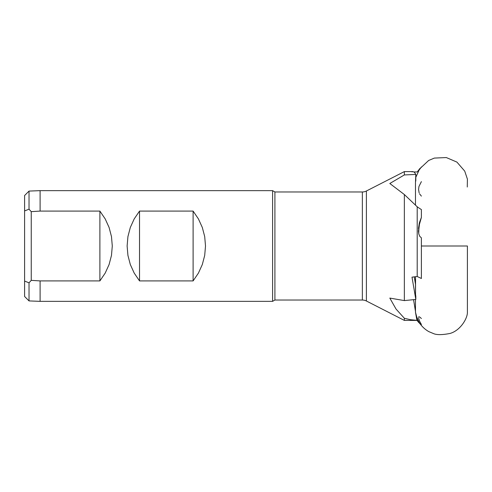 <?xml version="1.0" encoding="UTF-8"?>
<svg xmlns="http://www.w3.org/2000/svg" width="492" height="492" viewBox="0 0 492 492"><rect width="100%" height="100%" fill="white"/><g stroke="black" fill="none" stroke-linecap="round" stroke-linejoin="round"><path stroke-width="0.74" d="M415.82 180.435L415.5 181.942L415.82 174.451L414.399 172.317L412.954 171.597L412.001 171.911L412.954 171.597L404.35 171.597L412.954 171.597L414.399 172.317L415.82 174.451L415.82 180.435M418.452 231.308L418.827 234.014L419.768 236.338L421.392 237.87L421.392 246L421.392 237.87L419.768 236.338L418.827 234.014L418.452 231.308L419.381 222.802L421.392 217.409L421.392 209.574L421.392 217.409L419.006 225.883L418.723 233.528M421.392 246L467.277 246L421.392 246L421.392 278.49L417.198 276.492L412.001 277.162L417.198 276.492L421.392 278.49L421.392 246M415.482 293.773L415.66 295.305M419.713 323.207L416.927 320.353L415.488 312.266L417.111 318.361L418.993 322.106M366.392 191.001A8.856 8.856 0 0 1 362.358 191.972L274.905 191.972L274.905 300.028L362.358 300.028A8.856 8.856 0 0 1 366.392 300.999L404.35 320.403L404.35 318.262L396.017 309.025L389.812 298.078L404.35 300.594L404.35 194.537L389.812 183.498L404.35 174.931L404.35 171.597L366.392 191.001L366.392 300.999A8.856 8.856 0 0 0 362.358 300.028L362.358 191.972A8.856 8.856 0 0 0 366.392 191.001L404.35 171.597L404.35 174.931L415.82 174.451L404.35 174.931L389.812 183.498L404.35 194.537L404.35 300.594L415.82 299.437L412.001 277.162L415.82 299.437L415.82 296.448L415.82 299.437L404.35 300.594L389.812 298.078L396.017 309.025L404.35 318.262L404.35 320.403L366.392 300.999L366.392 191.001M272.599 301.356L274.905 300.028L274.905 191.972L272.599 190.644L272.599 301.356L272.599 190.644L40.098 190.644L40.098 211.086L99.888 211.086L105.19 218.885L109.095 227.476L111.481 236.603L112.287 246L111.481 255.397L109.095 264.524L105.19 273.115L99.888 280.914L40.098 280.914L40.098 301.356L272.599 301.356L40.098 301.356L40.098 280.914L31.242 280.354L29.028 282.82L29.028 300.913L40.098 301.356L29.028 300.913L29.028 282.82L24.6 281.073L24.6 296.485L29.028 300.913L24.6 296.485L24.6 195.515L29.028 191.087L40.098 190.644L29.028 191.087L24.6 195.515L24.6 210.927L29.028 209.18L29.028 191.087L29.028 209.18L31.242 211.646L40.098 211.086L40.098 190.644L272.599 190.644L274.905 191.972L362.358 191.972L362.358 300.028L274.905 300.028L272.599 301.356M193.11 280.914L139.525 280.914L134.218 273.115L130.312 264.524L127.926 255.397L127.12 246L127.926 236.603L130.312 227.476L134.218 218.885L139.525 211.086L193.11 211.086L198.411 218.885L202.317 227.476L204.703 236.603L205.508 246L204.703 255.397L202.317 264.524L198.411 273.115L193.11 280.914L193.11 211.086L198.411 218.885L202.317 227.476L204.703 236.603L205.508 246L204.703 255.397L202.317 264.524L198.411 273.115L193.11 280.914L139.525 280.914L134.218 273.115L130.312 264.524L127.926 255.397L127.12 246L127.926 236.603L130.312 227.476L134.218 218.885L139.525 211.086L139.525 280.914L139.525 211.086L193.11 211.086L193.11 280.914M419.147 192.901L418.581 189.426L418.95 186.48L421.392 181.628M421.392 196.111L419.541 193.811M413.95 171.936L417.198 171.979L413.95 171.936M417.198 206.781L404.35 194.537L417.198 206.781L417.198 276.492L417.198 206.781L419.104 208.104L417.198 206.781M421.392 209.574L419.104 208.104L421.392 209.574M419.221 169.937L421.392 166.972M420.051 168.295L417.198 171.979L420.051 168.295M421.392 325.353L416.927 320.353L416.158 315.612L418.95 322.026M410.457 319.695L404.35 318.262L410.457 319.695L416.927 320.353L410.457 319.695M418.631 322.438L417.198 320.366M99.888 280.914L99.888 211.086L105.19 218.885L109.095 227.476L111.481 236.603L112.287 246L111.481 255.397L109.095 264.524L105.19 273.115L99.888 280.914L40.098 280.914L31.242 280.354L31.242 211.646L40.098 211.086L99.888 211.086L99.888 280.914M29.028 209.18L31.242 211.646L31.242 280.354L29.028 282.82L24.6 281.073L24.6 210.927L29.028 209.18M415.482 284.333L414.27 276.873L415.482 284.333M415.488 293.921L415.82 296.448M415.482 311.442L413.569 299.665L415.482 311.442M415.543 311.319L415.525 311.707M418.889 316.737L418.594 317.26L418.889 316.737L419.793 317.1L421.392 318.502M421.392 324.486L419.571 321.153L418.637 318.121M418.471 228.466L419.381 222.802L421.392 217.409L419.571 222.968L418.594 231.757M415.543 293.521L415.543 278.767M467.277 187.022L467.4 179.082L464.719 171.105L456.914 162.096L446.324 157.557L434.368 158.08L428.643 160.478L419.633 168.904L415.82 177.335M467.4 246L467.4 312.918C467.037 319.259 460.051 330.562 450.143 333.422C442.935 334.855 437.616 335.003 434.178 333.865L428.833 331.633C424.657 329.259 421.337 326.012 418.864 321.885M415.482 182.268L415.482 205.121M415.482 276.713L415.482 293.816M415.482 299.474L415.482 312.525M404.35 320.403L417.198 320.403"/></g></svg>
